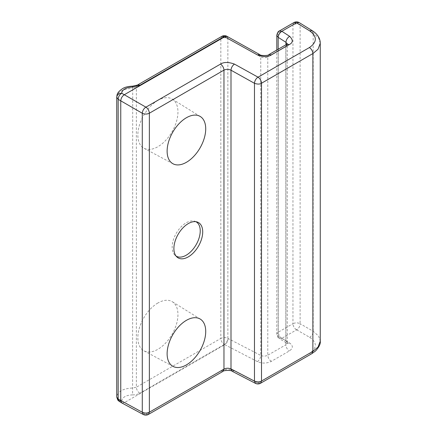 <?xml version="1.0" encoding="UTF-8"?>
<svg xmlns="http://www.w3.org/2000/svg" width="437" height="437" viewBox="0 0 437 437"><rect width="100%" height="100%" fill="white"/><g stroke="black" fill="none" stroke-linecap="round" stroke-linejoin="round"><path stroke-width="0.33" stroke-dasharray="2.19 1.64" d="M116.745 97.32L116.745 97.26C117.635 91.874 122.955 88.875 132.717 88.263L132.586 87.039M226.929 36.315L228.158 38.675L227.147 36.413M119.121 401.297L121.644 401.046C118.684 400.751 117.05 399.402 116.745 397.004C117.635 391.503 122.955 388.504 132.717 388.007L136.366 387.193L136.366 87.362A4.96 2.868 60 0 1 137.393 85.089M121.644 401.046C122.36 397.2 126.009 395.146 132.586 394.89L132.717 88.263L136.366 87.362L220.832 38.598C223.143 37.489 225.487 37.467 227.863 38.522L227.863 338.358C227.584 340.958 226.437 342.996 224.416 344.471L224.771 344.667C226.814 343.149 227.939 341.1 228.158 338.522L227.863 338.358C225.487 337.298 223.143 337.32 220.832 338.429C221.035 340.969 222.182 342.985 224.279 344.471L224.416 344.471M121.83 402.963L124.266 402.696L224.771 344.667L257.426 361.618C262.129 363.633 266.772 363.54 271.35 361.339L289.392 350.922C293.194 348.284 293.276 345.651 289.638 343.018L281.854 338.282L296.657 329.82C298.821 328.367 299.99 326.341 300.164 323.741L313.182 331.257L318.595 336.053L320.255 341.16M320.255 43.203L318.595 37.915L313.182 32.89L300.164 24.838L299.208 22.609M132.586 394.89C135.41 394.911 137.819 394.36 139.813 393.234A4.96 2.868 60 0 1 136.366 387.193L220.832 338.429L220.832 38.598L221.859 36.326M257.426 361.618C259.469 360.083 260.572 358.023 260.747 355.434C263.123 356.412 265.467 356.341 267.777 355.226L267.777 56.925C265.467 58.028 263.123 58.001 260.747 56.859L259.78 54.62M289.638 343.018L287.027 343.192L285.945 340.887L285.945 44.76M296.657 329.82L309.675 337.331C317.278 342.663 317.196 348.032 309.429 353.435L311.849 353.648M309.429 353.435L258.054 383.096L255.574 383.418M257.917 383.096L234.445 370.915L232.096 371.237M234.445 370.915C229.736 368.899 225.093 368.992 220.516 371.193L222.936 371.406M148.34 414.473L145.783 414.265L121.672 401.09M157.899 100.395A28.35 16.366 120 0 0 139.31 125.621A28.35 16.366 120 0 0 143.992 148.247A28.35 16.366 120 0 0 157.899 146.695A28.35 16.366 120 0 0 176.351 121.95A28.35 16.366 120 0 0 172.336 99.15A28.35 16.366 120 0 0 157.899 100.395M157.899 302.999A28.35 16.366 120 0 0 139.31 328.22A28.35 16.366 120 0 0 143.992 350.845A28.35 16.366 120 0 0 157.899 349.294A28.35 16.366 120 0 0 176.351 324.549A28.35 16.366 120 0 0 172.336 301.748A28.35 16.366 120 0 0 157.899 302.999M195.918 221.706A19.851 11.46 120 0 0 194.809 221.242A19.851 11.46 120 0 0 186.195 222.804A19.851 11.46 120 0 0 173.593 239.165A19.851 11.46 120 0 0 175.111 255.355A19.851 11.46 120 0 0 176.073 256.082M281.854 338.282L281.794 338.249C279.664 336.774 278.495 334.753 278.287 332.169L276.801 334.234L278.161 336.228L278.161 49.25M278.161 336.228L285.945 340.887L287.306 342.783L287.306 44.399L285.825 46.508L285.825 344.809L287.306 342.783L287.508 343.558L279.243 338.533L278.161 336.228M287.251 43.962L287.306 44.399L287.459 43.771M276.801 35.331L278.287 33.267L292.948 24.8L292.948 323.708L278.287 332.169L278.287 33.267L279.314 30.994M293.975 22.533L292.948 24.8C295.33 23.674 297.717 23.674 300.104 24.805L300.104 323.702C297.717 322.577 295.33 322.577 292.948 323.708C293.167 326.27 294.336 328.296 296.455 329.782L296.515 329.82M228.158 38.675L260.747 56.859L260.747 355.434L228.158 338.522M271.35 361.339L271.29 361.301C269.159 359.831 267.99 357.805 267.777 355.226L285.825 344.809C286.044 347.371 287.213 349.398 289.332 350.884L289.392 350.922M271.29 54.898L267.777 56.925L268.804 54.652M309.675 337.331C311.821 335.873 312.99 333.846 313.182 331.257L313.182 32.89L312.226 30.656M285.825 46.508L286.852 44.235M224.279 344.471L139.813 393.234M281.854 338.364L279.243 338.533C278.385 338.571 277.571 337.135 276.801 334.234L276.801 50.036M258.054 383.096L260.474 383.304M143.369 414.549L145.783 414.265M145.92 414.26L220.516 371.193M200.321 116.526L172.336 99.15M200.321 319.125L172.336 301.748M194.809 221.242L197.142 221.985M173.03 163.793L143.992 148.247M173.03 366.392L143.992 350.845M175.111 255.355L176.925 257"/><path stroke-width="0.66" d="M320.261 341.16C320.682 343.739 319.125 346.994 315.58 350.938L311.849 353.648L312.876 351.375L312.876 53.576L318.005 49.277L320.255 43.208L320.261 341.166L318.01 347.109L312.876 351.375L261.506 381.031C259.835 382.118 257.491 382.14 254.471 381.108L254.471 83.303L230.998 70.21C231.249 67.653 232.397 65.616 234.445 64.097C228.491 61.939 223.848 61.939 220.516 64.097L145.92 107.169L121.644 93.207C122.36 89.476 126.009 87.422 132.586 87.039L139.813 85.302L224.279 36.533L221.859 36.326C223.607 35.463 225.241 35.43 226.765 36.216L226.929 36.315M121.672 93.245C119.509 94.698 118.34 96.724 118.165 99.325L116.745 97.194C117.138 95.556 116.062 92.759 123.125 88.301C125.184 87.089 128.352 86.379 132.635 86.165L132.586 87.039M224.279 36.533L257.426 54.936C263.407 57.089 268.045 57.089 271.35 54.936L289.392 44.514C293.118 42.613 293.2 39.887 289.638 36.337L281.854 31.278L296.515 22.811L309.675 30.863C317.278 36.539 317.191 42.094 309.429 47.535C311.505 49.02 312.657 51.031 312.876 53.576L261.506 83.232C261.288 80.692 260.135 78.676 258.054 77.191L234.445 64.097M285.825 46.508L271.29 54.898L268.804 54.652C268.613 55.761 260.403 55.898 259.78 54.62L227.147 36.413L224.771 36.719L124.266 94.747C122.152 96.222 120.983 98.249 120.759 100.821L120.759 400.669L121.743 402.914L143.369 414.549L142.276 412.238C144.658 413.331 147.023 413.32 149.367 412.2L148.34 414.473C146.794 415.325 145.139 415.352 143.369 414.549M320.255 43.208L320.255 43.203C320.179 38.221 317.502 34.037 312.226 30.656L299.208 22.609L296.657 22.811M259.78 54.62L257.426 54.936M285.945 44.76L285.945 42.307C286.197 39.756 287.431 37.762 289.638 36.337M255.569 383.418L232.096 371.237L230.998 368.926L254.471 381.108L255.569 383.413C257.3 384.183 258.939 384.145 260.474 383.304L261.506 381.031L261.506 83.232C259.835 84.325 257.491 84.346 254.471 83.303C254.711 80.741 255.863 78.704 257.917 77.191M176.073 256.082A19.851 11.46 120 0 0 186.195 255.219A19.851 11.46 120 0 0 199.217 237.542A19.851 11.46 120 0 0 195.918 221.706M186.424 117.728A27.296 15.759 -60 0 1 200.321 116.526A27.296 15.759 -60 0 1 204.183 138.474A27.296 15.759 -60 0 1 186.424 162.296A27.296 15.759 -60 0 1 173.03 163.793A27.296 15.759 -60 0 1 168.524 142.009A27.296 15.759 -60 0 1 186.424 117.728M186.424 320.326A27.296 15.759 -60 0 1 200.321 319.125A27.296 15.759 -60 0 1 204.183 341.079A27.296 15.759 -60 0 1 186.424 364.9A27.296 15.759 -60 0 1 173.03 366.392A27.296 15.759 -60 0 1 168.524 344.607A27.296 15.759 -60 0 1 186.424 320.326M188.303 223.591A20.375 11.766 -60 0 1 197.142 221.985A20.375 11.766 -60 0 1 201.932 237.75A20.375 11.766 -60 0 1 188.303 256.863A20.375 11.766 -60 0 1 176.925 257A20.375 11.766 -60 0 1 175.363 240.383A20.375 11.766 -60 0 1 188.303 223.591M278.161 49.25L278.161 37.325L276.801 35.331L276.801 50.036M287.251 43.962L285.945 42.307L278.161 37.325C278.435 34.774 279.664 32.78 281.854 31.355M116.745 97.194L116.745 97.26C117.05 94.824 118.684 93.469 121.644 93.207M224.416 36.533L227.103 36.391M145.783 107.163C143.702 108.666 142.533 110.692 142.276 113.243L118.165 99.325L118.165 399.063L116.745 397.004L116.745 97.32M145.92 107.169C148.017 108.655 149.17 110.665 149.367 113.21C147.023 114.325 144.658 114.336 142.276 113.243L142.276 412.238L118.165 399.063L119.121 401.297L117.728 400.013L116.745 397.004M132.635 86.165L137.393 85.089A4.96 2.868 60 0 1 139.813 85.302M309.429 47.535L258.054 77.191M220.516 64.097C222.608 65.599 223.755 67.615 223.968 70.139C226.279 69.041 228.622 69.062 230.998 70.21L230.998 368.926C228.622 367.949 226.279 368.014 223.968 369.134L222.936 371.406C223.373 370.243 231.523 370.046 232.096 371.237M287.306 44.399L287.459 43.771L286.852 44.235L289.392 44.514M276.801 35.331C277.402 32.699 278.238 31.251 279.314 30.994L281.854 31.278M299.208 22.609C297.471 21.626 295.723 21.599 293.975 22.527L296.515 22.811M312.22 30.656L309.675 30.863M223.968 369.134L223.968 70.139L149.367 113.21L149.367 412.2L223.968 369.134M116.739 397.031L116.739 97.293M121.743 402.914L119.121 401.297M260.474 383.304L311.849 353.648M221.859 36.326L137.393 85.089M148.34 414.473L222.936 371.406M268.804 54.652L286.852 44.235M279.314 30.994L293.975 22.527"/></g></svg>
